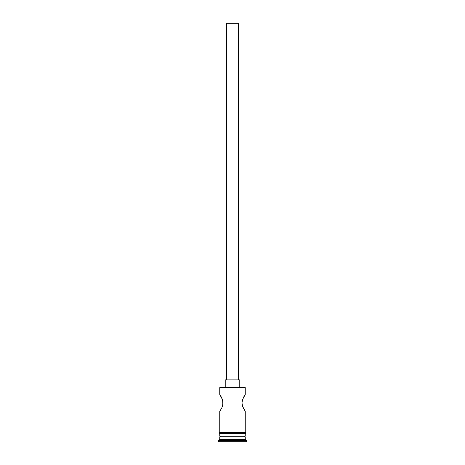 <?xml version="1.0" encoding="UTF-8"?>
<svg xmlns="http://www.w3.org/2000/svg" width="465" height="465" viewBox="0 0 465 465"><rect width="100%" height="100%" fill="white"/><g stroke="black" fill="none" stroke-linecap="round" stroke-linejoin="round"><path stroke-width="0.7" d="M221.299 396.988L219.765 394.442L219.765 387.647L220.247 387.165L244.753 387.165L245.235 387.647L245.235 394.442L245.235 387.647L244.753 387.165L220.247 387.165L219.765 387.647L245.235 387.647L219.765 387.647L219.765 394.442L222.444 399.615L223.008 402.928L222.45 406.236L222.857 404.631L221.892 407.671L219.765 411.426L219.765 432.531L219.765 411.426M238.562 379.888L238.562 23.25L226.438 23.25L226.438 379.888L226.438 23.25L238.562 23.25L238.562 379.888M239.777 387.165L239.777 379.888L225.223 379.888L225.223 387.165L225.223 379.888L239.777 379.888L239.777 387.165M222.659 400.342L222.857 404.631M222.979 402.225L222.851 401.214M223.002 403.225L223.008 402.928M245.235 411.426L245.235 432.531L245.235 411.426L242.55 406.236L241.992 402.923L242.556 399.615L245.235 394.442M242.48 406.015L241.992 402.923L242.556 399.615M242.009 403.515L242.143 404.631M242.3 400.505L242.149 401.219M245.235 436.897L244.509 436.17L245.235 436.897L219.765 436.897L245.235 436.897L245.235 439.326L219.765 439.326L218.55 440.535L246.45 440.535L245.235 439.326L245.235 436.897M220.491 436.17L219.765 436.897L219.765 439.326L245.235 439.326L246.45 440.535L218.55 440.535L218.55 441.75L246.45 441.75L246.45 440.535L246.45 441.75L218.55 441.75L218.55 440.535L219.765 439.326L219.765 436.897L220.491 436.17M245.235 436.17L245.235 433.746L245.235 436.17L219.765 436.17L245.235 436.17M219.765 433.746L219.765 436.17L219.765 433.746M245.357 432.531L219.643 432.531A0.605 0.605 0 0 0 219.032 433.136A0.605 0.605 0 0 0 219.643 433.746L245.357 433.746A0.605 0.605 0 0 0 245.968 433.136A0.605 0.605 0 0 0 245.357 432.531A0.605 0.605 0 0 1 245.968 433.136A0.605 0.605 0 0 1 245.357 433.746L219.643 433.746A0.605 0.605 0 0 1 219.032 433.136A0.605 0.605 0 0 1 219.643 432.531L245.357 432.531M221.41 397.203L221.578 397.54M221.886 398.191L222.444 399.615M220.695 409.95L221.276 408.921M244.305 409.95L243.503 408.491M243.108 407.671L242.55 406.23M243.823 396.767L244.311 395.913M220.207 410.746L219.881 411.252M219.765 394.442L221.276 396.941M245.119 411.252L244.793 410.746"/></g></svg>

